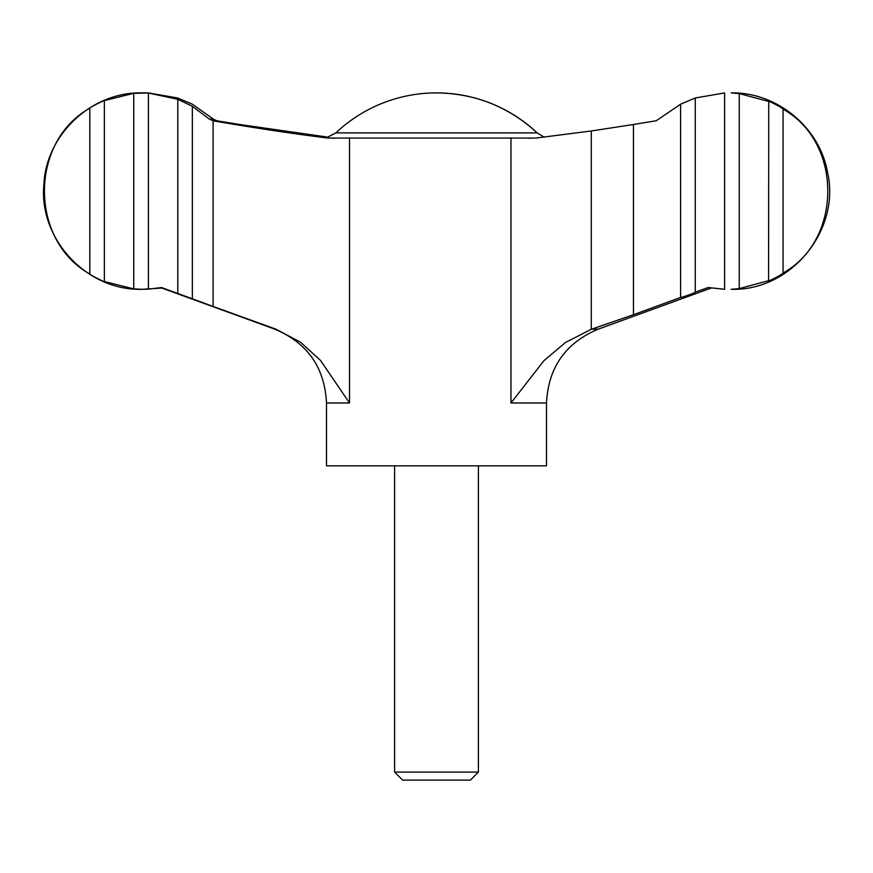 <?xml version="1.0" encoding="UTF-8"?>
<svg xmlns="http://www.w3.org/2000/svg" width="873" height="873" viewBox="0 0 873 873"><rect width="100%" height="100%" fill="white"/><g stroke="black" fill="none" stroke-linecap="round" stroke-linejoin="round"><path stroke-width="1.31" d="M209.444 119.143L213.088 120.812L213.088 306.445L192.344 298.806L192.344 106.299L209.444 119.143L213.459 119.143L192.398 104.203L177.743 98.027M695.257 97.994L695.257 292.149L708.134 287.533L724.612 289.279L724.612 92.92L695.257 97.994L680.602 104.203L656.289 120.736L633.449 124.49L633.449 314.727L591.294 329.285L565.508 342.467L543.966 360.658L510.967 402.988L546.498 402.988C548.277 367.566 565.508 342.958 598.191 329.165L591.665 329.165M739.224 288.603L731.138 289.312C790.665 291.298 840.841 230.439 827.549 172.385C819.682 127.349 776.85 92.025 731.138 92.887L739.224 93.597L739.224 288.603L768.742 280.637C767.018 282.197 781.488 275.148 783.07 273.009C842.652 240.053 842.707 142.266 783.07 109.19L783.07 273.009M768.589 101.41L739.224 93.597M768.589 280.79L768.742 101.563C767.007 100.002 781.499 107.063 783.07 109.19M177.743 98.005L148.41 92.92L141.863 92.887C91.861 91.73 46.193 134.333 43.89 184.29C38.51 239.049 86.864 290.873 141.863 289.312L133.744 288.887L104.411 281.586M141.863 289.312L161.876 288.057M328.641 137.247L239.551 124.49L216.711 120.736L213.459 119.143M213.088 120.812C255.538 128.091 293.863 133.853 328.052 138.076L535.815 138.076L591.294 130.972L633.449 124.49M394.596 772.081L478.404 772.081L470.372 780.113L402.628 780.113L394.596 772.081L394.596 465.833M546.498 402.988L546.498 465.833L326.502 465.833L326.502 402.988C324.723 367.566 307.492 342.958 274.809 329.165L160.818 287.675M192.344 298.806L177.797 293.47L177.797 99.293L148.41 93.04L148.41 289.159L161.538 287.533L177.743 293.481M89.821 108.208C29.333 141.928 29.333 240.239 89.821 273.991L89.821 108.208C90.879 106.757 105.338 99.675 104.356 100.668L104.356 281.532C105.338 282.536 90.857 275.432 89.821 273.991M104.411 100.613L133.744 93.313L133.744 288.887M133.744 93.313L148.41 93.04M148.41 289.159L142.408 289.312M680.602 104.203L680.602 297.431C680.995 297.933 695.857 292.531 695.257 292.149L695.257 292.171M680.602 297.431L633.449 314.727M213.088 306.445L275.901 329.165L300.498 342.183L320.446 360.331L349.516 402.988L326.502 402.988M177.797 99.293L192.344 106.299M544.359 137.247L537.179 132.892A146.664 146.664 0 0 0 436.5 92.887C475.152 93.4 508.708 106.735 537.179 132.892L335.832 132.892L326.295 137.89M591.294 130.972L591.294 329.285M510.967 137.847L510.967 402.988M349.516 137.847L349.516 402.988M275.901 329.165L274.809 329.165M212.674 120.736L216.711 120.736M529.322 138.327L530.118 138.327M333.802 138.327L332.962 138.327M478.404 772.081L478.404 465.833M598.191 329.165L711.124 288.057M436.5 92.887A146.664 146.664 0 0 0 335.832 132.892M142.408 92.887L141.863 92.887"/></g></svg>
